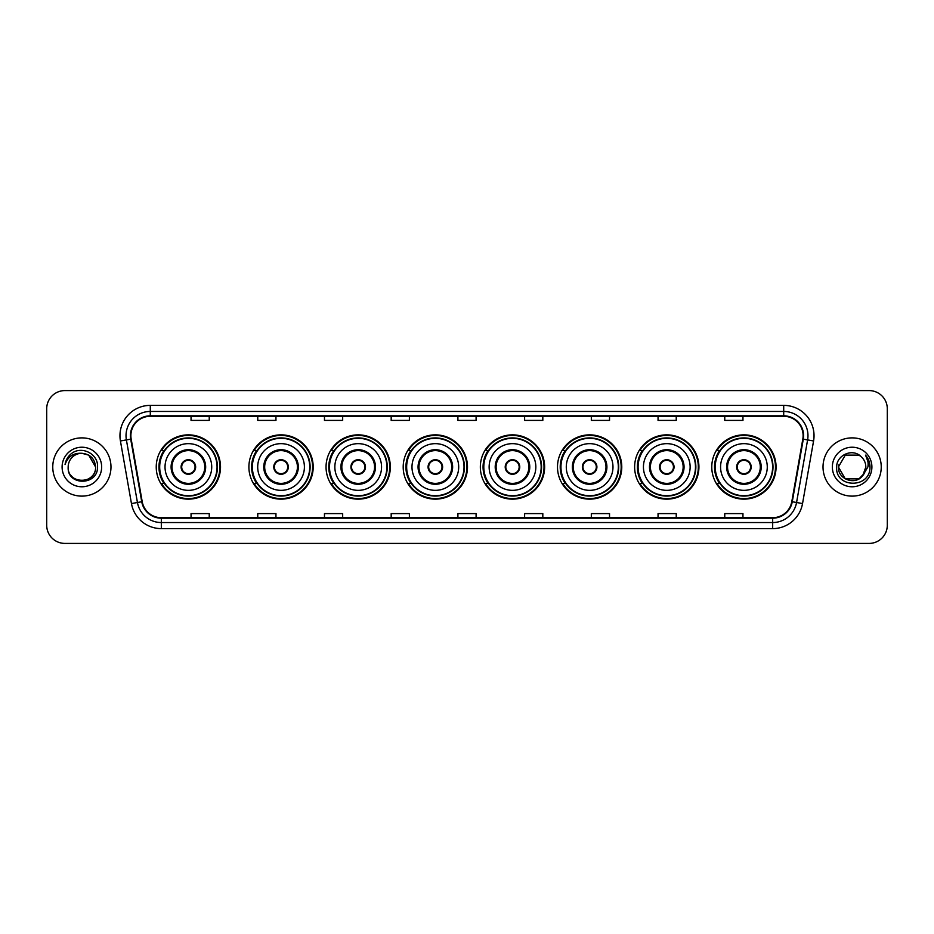 <?xml version="1.0" encoding="UTF-8"?>
<svg xmlns="http://www.w3.org/2000/svg" width="934" height="934" viewBox="0 0 934 934"><rect width="100%" height="100%" fill="white"/><g stroke="black" fill="none" stroke-linecap="round" stroke-linejoin="round"><path stroke-width="1.4" d="M711.778 467A32.141 32.141 0 0 0 743.919 499.141A32.141 32.141 0 0 0 776.072 467A32.141 32.141 0 0 0 743.919 434.859A32.141 32.141 0 0 0 711.778 467M634.63 467A32.141 32.141 0 0 0 666.783 499.141A32.141 32.141 0 0 0 698.924 467A32.141 32.141 0 0 0 666.783 434.859A32.141 32.141 0 0 0 634.63 467M557.493 467A32.141 32.141 0 0 0 589.634 499.141A32.141 32.141 0 0 0 621.775 467A32.141 32.141 0 0 0 589.634 434.859A32.141 32.141 0 0 0 557.493 467M480.345 467A32.141 32.141 0 0 0 512.486 499.141A32.141 32.141 0 0 0 544.627 467A32.141 32.141 0 0 0 512.486 434.859A32.141 32.141 0 0 0 480.345 467M403.196 467A32.141 32.141 0 0 0 435.337 499.141A32.141 32.141 0 0 0 467.49 467A32.141 32.141 0 0 0 435.337 434.859A32.141 32.141 0 0 0 403.196 467M326.048 467A32.141 32.141 0 0 0 358.201 499.141A32.141 32.141 0 0 0 390.342 467A32.141 32.141 0 0 0 358.201 434.859A32.141 32.141 0 0 0 326.048 467M248.899 467A32.141 32.141 0 0 0 281.052 499.141A32.141 32.141 0 0 0 313.194 467A32.141 32.141 0 0 0 281.052 434.859A32.141 32.141 0 0 0 248.899 467M156.235 467A32.141 32.141 0 0 0 188.376 499.141A32.141 32.141 0 0 0 220.517 467A32.141 32.141 0 0 0 188.376 434.859A32.141 32.141 0 0 0 156.235 467M163.94 483.38A29.409 29.409 0 0 1 163.94 450.62M256.617 483.38A29.409 29.409 0 0 1 256.617 450.62M333.765 483.38A29.409 29.409 0 0 1 333.765 450.62M410.902 483.38A29.409 29.409 0 0 1 410.902 450.62M488.05 483.38A29.409 29.409 0 0 1 488.05 450.62M565.198 483.38A29.409 29.409 0 0 1 565.198 450.62M642.347 483.38A29.409 29.409 0 0 1 642.347 450.62M719.495 483.38A29.409 29.409 0 0 1 719.495 450.62M46.7 408.777L46.7 525.223A18.19 18.19 0 0 0 64.89 543.413L869.11 543.413A18.19 18.19 0 0 0 887.3 525.223L887.3 408.777A18.19 18.19 0 0 0 869.11 390.587L64.89 390.587A18.19 18.19 0 0 0 46.7 408.777L46.7 525.223M52.759 467A29.117 29.117 0 0 0 81.877 496.117A29.117 29.117 0 0 0 110.983 467A29.117 29.117 0 0 0 81.877 437.883A29.117 29.117 0 0 0 52.759 467A29.117 29.117 0 0 0 81.877 496.117A29.117 29.117 0 0 0 110.983 467A29.117 29.117 0 0 0 81.877 437.883A29.117 29.117 0 0 0 52.759 467M823.017 467A29.117 29.117 0 0 0 852.123 496.117A29.117 29.117 0 0 0 881.241 467A29.117 29.117 0 0 0 852.123 437.883A29.117 29.117 0 0 0 823.017 467A29.117 29.117 0 0 0 852.123 496.117A29.117 29.117 0 0 0 881.241 467A29.117 29.117 0 0 0 852.123 437.883A29.117 29.117 0 0 0 823.017 467M130.877 435.699A19.404 19.404 0 0 1 150.292 416.295L783.708 416.295A19.404 19.404 0 0 1 802.82 439.073L791.787 501.663A19.404 19.404 0 0 1 772.675 517.705L161.325 517.705A19.404 19.404 0 0 1 142.213 501.663L131.18 439.073A19.404 19.404 0 0 1 130.877 435.699M130.398 435.699A19.894 19.894 0 0 0 130.702 439.155L141.734 501.745A19.894 19.894 0 0 0 161.325 518.183L772.675 518.183A19.894 19.894 0 0 0 792.265 501.745L803.298 439.155A19.894 19.894 0 0 0 783.708 415.817L150.292 415.817A19.894 19.894 0 0 0 130.398 435.699M120.428 440.976A30.32 30.32 0 0 1 150.292 405.379L783.708 405.379A30.32 30.32 0 0 1 813.572 440.976L802.539 503.566A30.32 30.32 0 0 1 772.675 528.621L161.325 528.621A30.32 30.32 0 0 1 131.46 503.566L120.428 440.976L126.394 439.914A24.261 24.261 0 0 1 150.292 411.45L783.708 411.45A24.261 24.261 0 0 1 807.606 439.914L796.562 502.504A24.261 24.261 0 0 1 772.675 522.55L161.325 522.55A24.261 24.261 0 0 1 137.438 502.504L126.394 439.914A24.261 24.261 0 0 1 126.032 435.699M869.11 390.587L64.89 390.587M64.89 543.413L869.11 543.413M887.3 525.223L887.3 408.777M792.265 501.745L796.562 502.504L807.606 439.914L813.572 440.976M457.905 416.295L457.905 420.405L476.095 420.405L476.095 416.295M391.183 416.295L391.183 420.405L409.384 420.405L409.384 416.295M324.472 416.295L324.472 420.405L342.673 420.405L342.673 416.295M257.761 416.295L257.761 420.405L275.95 420.405L275.95 416.295M191.05 416.295L191.05 420.405L209.239 420.405L209.239 416.295M524.616 416.295L524.616 420.405L542.817 420.405L542.817 416.295M591.327 416.295L591.327 420.405L609.528 420.405L609.528 416.295M658.05 416.295L658.05 420.405L676.239 420.405L676.239 416.295M724.761 416.295L724.761 420.405L742.95 420.405L742.95 416.295M476.095 517.705L476.095 513.595L457.905 513.595L457.905 517.705M409.384 517.705L409.384 513.595L391.183 513.595L391.183 517.705M342.673 517.705L342.673 513.595L324.472 513.595L324.472 517.705M275.95 517.705L275.95 513.595L257.761 513.595L257.761 517.705M209.239 517.705L209.239 513.595L191.05 513.595L191.05 517.705M542.817 517.705L542.817 513.595L524.616 513.595L524.616 517.705M609.528 517.705L609.528 513.595L591.327 513.595L591.327 517.705M676.239 517.705L676.239 513.595L658.05 513.595L658.05 517.705M742.95 517.705L742.95 513.595L724.761 513.595L724.761 517.705M68.17 467A13.706 13.706 0 0 1 81.877 453.294C90.201 454.099 94.778 458.676 95.583 467L88.73 455.127L81.877 453.294L88.73 455.127L95.583 467L88.73 455.127L81.877 453.294L88.73 455.127L95.583 467L88.73 455.127L81.877 453.294L88.73 455.127L95.583 467C96.424 484.688 67.33 484.688 68.17 467C66.886 486.159 98.128 485.715 97.51 467C98.572 453.889 81.538 445.39 71.451 453.574C67.89 456.434 65.754 460.1 65.053 464.595C67.878 456.551 73.482 452.792 81.877 453.294L88.73 455.127L95.583 467C96.424 484.688 67.33 484.688 68.17 467C67.33 484.688 96.424 484.688 95.583 467C96.307 479.504 78.304 485.703 71.159 475.558M62.099 467A19.777 19.777 0 0 0 81.877 486.777A19.777 19.777 0 0 0 101.654 467A19.777 19.777 0 0 0 81.877 447.223A19.777 19.777 0 0 0 62.099 467M165.026 467A23.35 23.35 0 0 1 188.376 443.65A23.35 23.35 0 0 1 211.726 467A23.35 23.35 0 0 1 188.376 490.35A23.35 23.35 0 0 1 165.026 467A23.35 23.35 0 0 0 188.376 490.35A23.35 23.35 0 0 0 211.726 467M171.996 467A16.38 16.38 0 0 0 188.376 483.38A16.38 16.38 0 0 0 204.756 467A16.38 16.38 0 0 0 188.376 450.62A16.38 16.38 0 0 0 171.996 467M164.302 450.62A29.117 29.117 0 0 0 164.302 483.38L161.419 483.38A31.534 31.534 0 0 0 219.91 467A31.534 31.534 0 0 0 161.419 450.62L164.349 450.62A29.082 29.082 0 0 1 217.459 467.07A29.082 29.082 0 0 1 164.349 483.38M217.062 467A28.685 28.685 0 0 0 188.376 438.315A28.685 28.685 0 0 0 159.691 467A28.685 28.685 0 0 0 188.376 495.685A28.685 28.685 0 0 0 217.062 467M181.103 467A7.274 7.274 0 0 0 188.376 474.274A7.274 7.274 0 0 0 195.65 467A7.274 7.274 0 0 0 188.376 459.726A7.274 7.274 0 0 0 181.103 467M181.324 465.179L181.581 465.179A7.04 7.04 0 0 1 195.171 465.179L194.797 465.179A6.666 6.666 0 0 1 188.376 473.666A6.666 6.666 0 0 1 181.955 465.179A6.666 6.666 0 0 1 194.797 465.179L195.428 465.179M195.428 468.821L195.171 468.821A7.04 7.04 0 0 1 181.581 468.821L181.324 468.821M858.976 478.873A13.706 13.706 0 0 0 865.83 467C865.76 462.867 864.184 459.411 861.101 456.644C852.672 447.818 836.49 455.091 836.642 467C835.101 488.167 869.414 488.716 869.974 468.027L869.998 467C869.951 462.505 868.457 458.559 865.514 455.15C867.756 458.827 868.538 462.774 867.873 467L862.724 475.686L865.83 467M845.27 478.873L858.976 478.873L862.561 475.885L858.976 478.873L845.27 478.873L838.417 467L845.27 478.873L858.976 478.873L864.3 473.293L858.976 478.873L845.27 478.873L838.417 467L845.27 455.127L858.976 455.127L861.101 456.644L858.976 455.127L845.27 455.127L838.417 467L845.27 455.127L858.976 455.127L861.101 456.644L858.976 455.127L845.27 455.127L838.417 467L838.569 464.969M862.561 475.885L858.976 478.873L845.27 478.873L838.417 467L845.27 478.873L858.976 478.873L862.561 475.885L859.233 478.722M864.3 473.293L858.976 478.873L845.27 478.873L838.417 467L845.27 478.873L858.976 478.873L862.654 475.78M838.417 467C837.716 479.154 854.902 485.563 862.351 476.13L862.724 475.686M832.346 467A19.777 19.777 0 0 0 852.123 486.777A19.777 19.777 0 0 0 871.901 467A19.777 19.777 0 0 0 852.123 447.223A19.777 19.777 0 0 0 832.346 467M865.643 455.302L869.998 467.514M257.702 467A23.35 23.35 0 0 1 281.052 443.65A23.35 23.35 0 0 1 304.402 467A23.35 23.35 0 0 1 281.052 490.35A23.35 23.35 0 0 1 257.702 467A23.35 23.35 0 0 0 281.052 490.35A23.35 23.35 0 0 0 304.402 467M264.672 467A16.38 16.38 0 0 0 281.052 483.38A16.38 16.38 0 0 0 297.421 467A16.38 16.38 0 0 0 281.052 450.62A16.38 16.38 0 0 0 264.672 467M256.978 450.62A29.117 29.117 0 0 0 256.978 483.38M309.738 467A28.685 28.685 0 0 0 281.052 438.315A28.685 28.685 0 0 0 252.367 467A28.685 28.685 0 0 0 281.052 495.685A28.685 28.685 0 0 0 309.738 467M273.767 467A7.274 7.274 0 0 0 281.052 474.274A7.274 7.274 0 0 0 288.326 467A7.274 7.274 0 0 0 281.052 459.726A7.274 7.274 0 0 0 273.767 467M312.586 467A31.534 31.534 0 0 1 254.095 483.38L257.013 483.38A29.082 29.082 0 0 0 310.123 467.07A29.082 29.082 0 0 0 257.013 450.62L254.095 450.62A31.534 31.534 0 0 1 312.586 467M274.001 465.179L274.246 465.179A7.04 7.04 0 0 1 287.847 465.179L287.462 465.179A6.666 6.666 0 0 1 281.052 473.666A6.666 6.666 0 0 1 274.631 465.179A6.666 6.666 0 0 1 287.462 465.179L288.092 465.179M288.092 468.821L287.462 468.821A6.666 6.666 0 0 1 274.631 468.821L274.001 468.821M287.462 468.821L287.847 468.821A7.04 7.04 0 0 1 274.246 468.821L274.631 468.821M334.851 467A23.35 23.35 0 0 1 358.201 443.65A23.35 23.35 0 0 1 381.551 467A23.35 23.35 0 0 1 358.201 490.35A23.35 23.35 0 0 1 334.851 467A23.35 23.35 0 0 0 358.201 490.35A23.35 23.35 0 0 0 381.551 467M341.821 467A16.38 16.38 0 0 0 358.201 483.38A16.38 16.38 0 0 0 374.569 467A16.38 16.38 0 0 0 358.201 450.62A16.38 16.38 0 0 0 341.821 467M334.127 450.62A29.117 29.117 0 0 0 334.127 483.38L331.243 483.38A31.534 31.534 0 0 0 389.735 467A31.534 31.534 0 0 0 331.243 450.62L334.162 450.62A29.082 29.082 0 0 1 387.271 467.07A29.082 29.082 0 0 1 334.162 483.38M386.886 467A28.685 28.685 0 0 0 358.201 438.315A28.685 28.685 0 0 0 329.504 467A28.685 28.685 0 0 0 358.201 495.685A28.685 28.685 0 0 0 386.886 467M350.915 467A7.274 7.274 0 0 0 358.201 474.274A7.274 7.274 0 0 0 365.474 467A7.274 7.274 0 0 0 358.201 459.726A7.274 7.274 0 0 0 350.915 467M351.149 465.179L351.394 465.179A7.04 7.04 0 0 1 364.996 465.179L364.61 465.179A6.666 6.666 0 0 1 358.201 473.666A6.666 6.666 0 0 1 351.779 465.179A6.666 6.666 0 0 1 364.61 465.179L365.241 465.179M365.241 468.821L364.61 468.821A6.666 6.666 0 0 1 351.779 468.821L351.149 468.821M364.61 468.821L364.996 468.821A7.04 7.04 0 0 1 351.394 468.821L351.779 468.821M411.987 467A23.35 23.35 0 0 1 435.337 443.65A23.35 23.35 0 0 1 458.687 467A23.35 23.35 0 0 1 435.337 490.35A23.35 23.35 0 0 1 411.987 467A23.35 23.35 0 0 0 435.337 490.35A23.35 23.35 0 0 0 458.687 467M418.969 467A16.38 16.38 0 0 0 435.337 483.38A16.38 16.38 0 0 0 451.717 467A16.38 16.38 0 0 0 435.337 450.62A16.38 16.38 0 0 0 418.969 467M411.275 450.62A29.117 29.117 0 0 0 411.275 483.38M464.023 467A28.685 28.685 0 0 0 435.337 438.315A28.685 28.685 0 0 0 406.652 467A28.685 28.685 0 0 0 435.337 495.685A28.685 28.685 0 0 0 464.023 467M428.064 467A7.274 7.274 0 0 0 435.337 474.274A7.274 7.274 0 0 0 442.623 467A7.274 7.274 0 0 0 435.337 459.726A7.274 7.274 0 0 0 428.064 467M466.883 467A31.534 31.534 0 0 1 408.392 483.38L411.31 483.38A29.082 29.082 0 0 0 464.42 467.07A29.082 29.082 0 0 0 411.31 450.62L408.392 450.62A31.534 31.534 0 0 1 466.883 467M428.297 465.179L428.543 465.179A7.04 7.04 0 0 1 442.144 465.179L441.759 465.179A6.666 6.666 0 0 1 435.337 473.666A6.666 6.666 0 0 1 428.928 465.179A6.666 6.666 0 0 1 441.759 465.179L442.389 465.179M442.389 468.821L441.759 468.821A6.666 6.666 0 0 1 428.928 468.821L428.297 468.821M441.759 468.821L442.144 468.821A7.04 7.04 0 0 1 428.543 468.821L428.928 468.821M489.136 467A23.35 23.35 0 0 1 512.486 443.65A23.35 23.35 0 0 1 535.836 467A23.35 23.35 0 0 1 512.486 490.35A23.35 23.35 0 0 1 489.136 467A23.35 23.35 0 0 0 512.486 490.35A23.35 23.35 0 0 0 535.836 467M496.117 467A16.38 16.38 0 0 0 512.486 483.38A16.38 16.38 0 0 0 528.866 467A16.38 16.38 0 0 0 512.486 450.62A16.38 16.38 0 0 0 496.117 467M488.412 450.62A29.117 29.117 0 0 0 488.412 483.38M541.171 467A28.685 28.685 0 0 0 512.486 438.315A28.685 28.685 0 0 0 483.8 467A28.685 28.685 0 0 0 512.486 495.685A28.685 28.685 0 0 0 541.171 467M505.212 467A7.274 7.274 0 0 0 512.486 474.274A7.274 7.274 0 0 0 519.759 467A7.274 7.274 0 0 0 512.486 459.726A7.274 7.274 0 0 0 505.212 467M544.02 467A31.534 31.534 0 0 1 485.528 483.38L488.459 483.38A29.082 29.082 0 0 0 541.568 467.07A29.082 29.082 0 0 0 488.459 450.62L485.528 450.62A31.534 31.534 0 0 1 544.02 467M505.446 465.179L505.691 465.179A7.04 7.04 0 0 1 519.281 465.179L518.907 465.179A6.666 6.666 0 0 1 512.486 473.666A6.666 6.666 0 0 1 506.065 465.179A6.666 6.666 0 0 1 518.907 465.179L519.538 465.179M519.538 468.821L518.907 468.821A6.666 6.666 0 0 1 506.065 468.821L505.446 468.821M518.907 468.821L519.281 468.821A7.04 7.04 0 0 1 505.691 468.821L506.065 468.821M566.284 467A23.35 23.35 0 0 1 589.634 443.65A23.35 23.35 0 0 1 612.984 467A23.35 23.35 0 0 1 589.634 490.35A23.35 23.35 0 0 1 566.284 467A23.35 23.35 0 0 0 589.634 490.35A23.35 23.35 0 0 0 612.984 467M573.254 467A16.38 16.38 0 0 0 589.634 483.38A16.38 16.38 0 0 0 606.003 467A16.38 16.38 0 0 0 589.634 450.62A16.38 16.38 0 0 0 573.254 467M565.56 450.62A29.117 29.117 0 0 0 565.56 483.38M618.32 467A28.685 28.685 0 0 0 589.634 438.315A28.685 28.685 0 0 0 560.949 467A28.685 28.685 0 0 0 589.634 495.685A28.685 28.685 0 0 0 618.32 467M582.361 467A7.274 7.274 0 0 0 589.634 474.274A7.274 7.274 0 0 0 596.908 467A7.274 7.274 0 0 0 589.634 459.726A7.274 7.274 0 0 0 582.361 467M621.168 467A31.534 31.534 0 0 1 562.677 483.38L565.607 483.38A29.082 29.082 0 0 0 618.717 467.07A29.082 29.082 0 0 0 565.607 450.62L562.677 450.62A31.534 31.534 0 0 1 621.168 467M582.582 465.179L582.839 465.179A7.04 7.04 0 0 1 596.429 465.179L596.055 465.179A6.666 6.666 0 0 1 589.634 473.666A6.666 6.666 0 0 1 583.213 465.179A6.666 6.666 0 0 1 596.055 465.179L596.674 465.179M596.674 468.821L596.055 468.821A6.666 6.666 0 0 1 583.213 468.821L582.582 468.821M596.055 468.821L596.429 468.821A7.04 7.04 0 0 1 582.839 468.821L583.213 468.821M643.433 467A23.35 23.35 0 0 1 666.783 443.65A23.35 23.35 0 0 1 690.133 467A23.35 23.35 0 0 1 666.783 490.35A23.35 23.35 0 0 1 643.433 467A23.35 23.35 0 0 0 666.783 490.35A23.35 23.35 0 0 0 690.133 467M650.403 467A16.38 16.38 0 0 0 666.783 483.38A16.38 16.38 0 0 0 683.151 467A16.38 16.38 0 0 0 666.783 450.62A16.38 16.38 0 0 0 650.403 467M642.709 450.62A29.117 29.117 0 0 0 642.709 483.38M695.468 467A28.685 28.685 0 0 0 666.783 438.315A28.685 28.685 0 0 0 638.097 467A28.685 28.685 0 0 0 666.783 495.685A28.685 28.685 0 0 0 695.468 467M659.497 467A7.274 7.274 0 0 0 666.783 474.274A7.274 7.274 0 0 0 674.056 467A7.274 7.274 0 0 0 666.783 459.726A7.274 7.274 0 0 0 659.497 467M698.317 467A31.534 31.534 0 0 1 639.825 483.38L642.744 483.38A29.082 29.082 0 0 0 695.853 467.07A29.082 29.082 0 0 0 642.744 450.62L639.825 450.62A31.534 31.534 0 0 1 698.317 467M659.731 465.179L659.976 465.179A7.04 7.04 0 0 1 673.577 465.179L673.192 465.179A6.666 6.666 0 0 1 666.783 473.666A6.666 6.666 0 0 1 660.361 465.179A6.666 6.666 0 0 1 673.192 465.179L673.823 465.179M673.823 468.821L673.192 468.821A6.666 6.666 0 0 1 660.361 468.821L659.731 468.821M673.192 468.821L673.577 468.821A7.04 7.04 0 0 1 659.976 468.821L660.361 468.821M720.569 467A23.35 23.35 0 0 1 743.919 443.65A23.35 23.35 0 0 1 767.269 467A23.35 23.35 0 0 1 743.919 490.35A23.35 23.35 0 0 1 720.569 467A23.35 23.35 0 0 0 743.919 490.35A23.35 23.35 0 0 0 767.269 467M727.551 467A16.38 16.38 0 0 0 743.919 483.38A16.38 16.38 0 0 0 760.299 467A16.38 16.38 0 0 0 743.919 450.62A16.38 16.38 0 0 0 727.551 467M719.857 450.62A29.117 29.117 0 0 0 719.857 483.38L716.973 483.38A31.534 31.534 0 0 0 775.465 467A31.534 31.534 0 0 0 716.973 450.62L719.892 450.62A29.082 29.082 0 0 1 773.002 467.07A29.082 29.082 0 0 1 719.892 483.38M772.616 467A28.685 28.685 0 0 0 743.919 438.315A28.685 28.685 0 0 0 715.234 467A28.685 28.685 0 0 0 743.919 495.685A28.685 28.685 0 0 0 772.616 467M736.646 467A7.274 7.274 0 0 0 743.919 474.274A7.274 7.274 0 0 0 751.205 467A7.274 7.274 0 0 0 743.919 459.726A7.274 7.274 0 0 0 736.646 467M736.879 465.179L737.124 465.179A7.04 7.04 0 0 1 750.726 465.179L750.341 465.179A6.666 6.666 0 0 1 743.919 473.666A6.666 6.666 0 0 1 737.51 465.179A6.666 6.666 0 0 1 750.341 465.179L750.971 465.179M750.971 468.821L750.341 468.821A6.666 6.666 0 0 1 737.51 468.821L736.879 468.821M750.341 468.821L750.726 468.821A7.04 7.04 0 0 1 737.124 468.821L737.51 468.821M783.708 405.379L783.708 415.817M126.394 439.914L130.702 439.155M161.325 528.621L161.325 518.183M772.675 518.183L772.675 528.621M131.46 503.566L141.734 501.745M803.298 439.155L807.606 439.914M150.292 405.379L150.292 415.817M796.562 502.504L802.539 503.566M205.667 467A17.291 17.291 0 0 0 188.376 449.709A17.291 17.291 0 0 0 171.097 467A17.291 17.291 0 0 0 188.376 484.291A17.291 17.291 0 0 0 205.667 467M298.331 467A17.291 17.291 0 0 0 281.052 449.709A17.291 17.291 0 0 0 263.762 467A17.291 17.291 0 0 0 281.052 484.291A17.291 17.291 0 0 0 298.331 467M375.48 467A17.291 17.291 0 0 0 358.201 449.709A17.291 17.291 0 0 0 340.91 467A17.291 17.291 0 0 0 358.201 484.291A17.291 17.291 0 0 0 375.48 467M452.628 467A17.291 17.291 0 0 0 435.337 449.709A17.291 17.291 0 0 0 418.058 467A17.291 17.291 0 0 0 435.337 484.291A17.291 17.291 0 0 0 452.628 467M529.776 467A17.291 17.291 0 0 0 512.486 449.709A17.291 17.291 0 0 0 495.207 467A17.291 17.291 0 0 0 512.486 484.291A17.291 17.291 0 0 0 529.776 467M606.913 467A17.291 17.291 0 0 0 589.634 449.709A17.291 17.291 0 0 0 572.344 467A17.291 17.291 0 0 0 589.634 484.291A17.291 17.291 0 0 0 606.913 467M684.062 467A17.291 17.291 0 0 0 666.783 449.709A17.291 17.291 0 0 0 649.492 467A17.291 17.291 0 0 0 666.783 484.291A17.291 17.291 0 0 0 684.062 467M761.21 467A17.291 17.291 0 0 0 743.919 449.709A17.291 17.291 0 0 0 726.64 467A17.291 17.291 0 0 0 743.919 484.291A17.291 17.291 0 0 0 761.21 467"/></g></svg>
